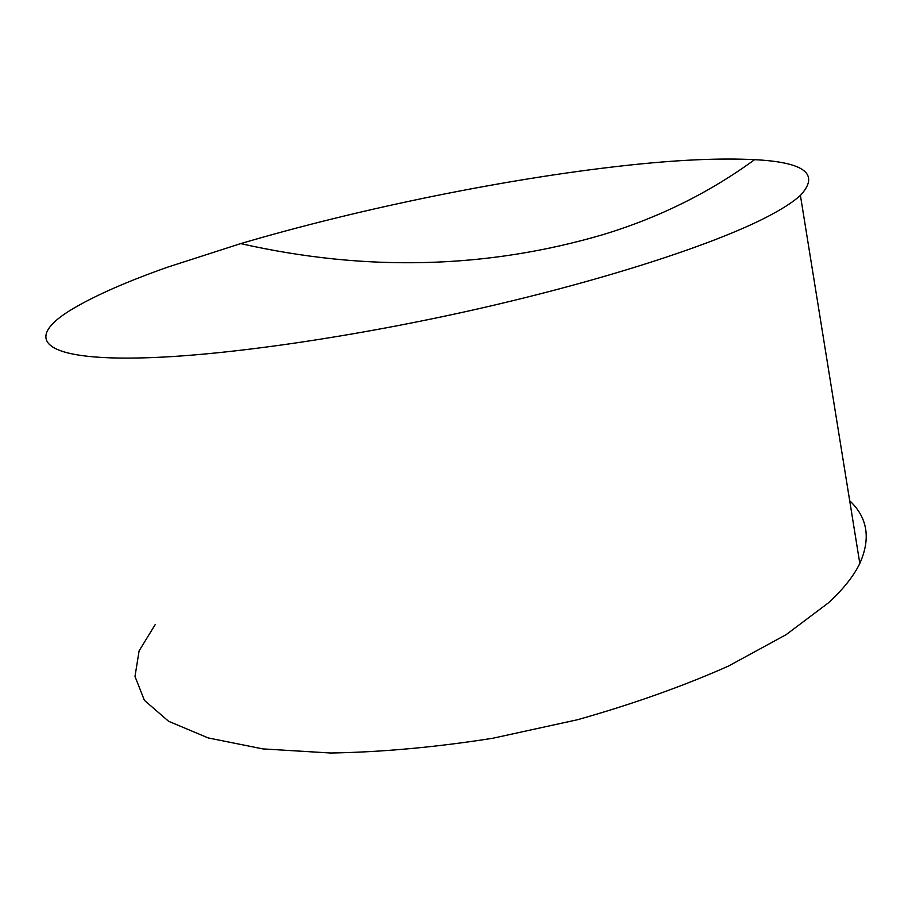 <?xml version="1.0" encoding="UTF-8"?>
<svg xmlns="http://www.w3.org/2000/svg" width="912" height="912" viewBox="0 0 912 912"><rect width="100%" height="100%" fill="white"/><g stroke="black" fill="none" stroke-linecap="round" stroke-linejoin="round"><path stroke-width="1.37" d="M623.968 165.688C676.157 159.896 719.705 157.89 754.6 159.668C804.76 162.211 820.036 174.124 800.405 195.396C793.075 202.156 781.162 209.737 764.666 218.128C711.508 245.123 604.268 280.087 480.134 308.381C356.033 336.653 227.954 355.133 148.291 357.721C36.571 361.46 23.917 337.349 73.541 308.359C96.33 294.975 127.726 281.227 167.74 267.125L240.688 243.607C359.761 208.506 505.191 178.809 623.968 165.688M849.699 500.745C867.574 517.583 870.949 538.468 859.811 563.411C853.803 575.928 843.429 589.004 828.677 602.65L786.11 634.672L728.323 666.148C682.883 686.303 632.586 704.167 577.433 719.75L492.742 738.264C435.674 747.236 381.672 752.149 330.714 753.016L262.827 748.9L208.244 737.945L168.629 721.301L144.404 700.336L134.987 676.43L139.114 650.849L155.154 624.686M800.405 195.396L859.811 563.411M240.688 243.607C365.826 271.879 486.78 268.835 603.562 234.475C659.137 217.535 709.479 192.592 754.6 159.668"/></g></svg>
